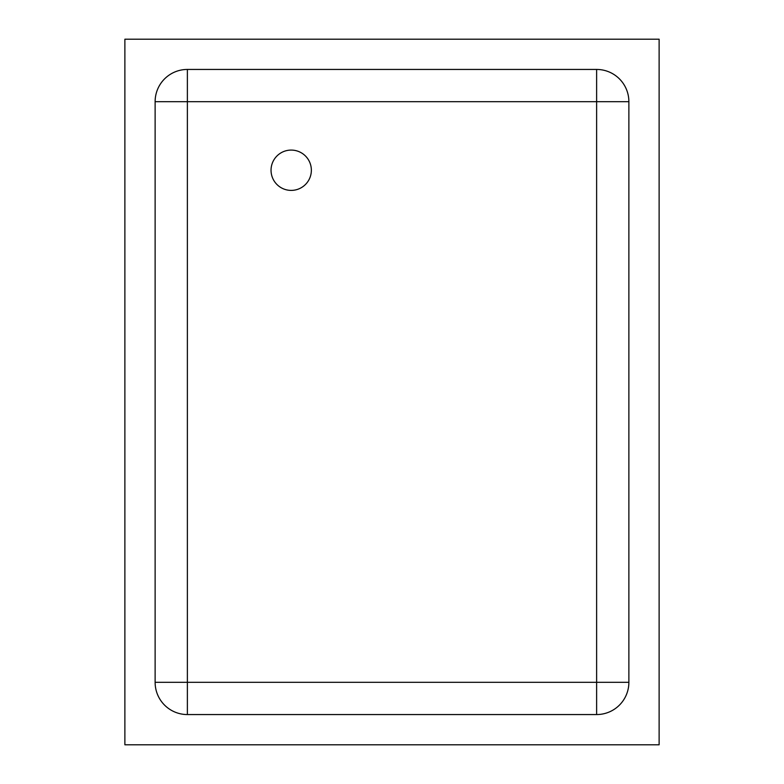 <?xml version="1.0" encoding="UTF-8"?>
<svg xmlns="http://www.w3.org/2000/svg" width="784" height="784" viewBox="0 0 784 784"><rect width="100%" height="100%" fill="white"/><g stroke="black" fill="none" stroke-linecap="round" stroke-linejoin="round"><path stroke-width="1.18" d="M124.881 39.2L659.119 39.2L659.119 744.8L124.881 744.8L124.881 39.2M187.376 69.443L596.624 69.443A32.252 32.252 0 0 1 628.876 101.695L628.876 682.305A32.252 32.252 0 0 1 596.624 714.557L187.376 714.557A32.252 32.252 0 0 1 155.124 682.305L155.124 101.695A32.252 32.252 0 0 1 187.376 69.443A32.252 32.252 0 0 0 155.124 101.695L187.376 101.695L187.376 69.443M311.356 170.236A20.159 20.159 0 0 0 281.123 152.782A20.159 20.159 0 0 0 281.123 187.699A20.159 20.159 0 0 0 311.356 170.236M596.624 69.443A32.252 32.252 0 0 1 628.876 101.695L596.624 101.695L596.624 682.305L187.376 682.305L187.376 101.695L596.624 101.695L596.624 69.443M187.376 714.557A32.252 32.252 0 0 1 155.124 682.305L187.376 682.305L187.376 714.557M596.624 714.557A32.252 32.252 0 0 0 628.876 682.305L596.624 682.305L596.624 714.557"/></g></svg>
